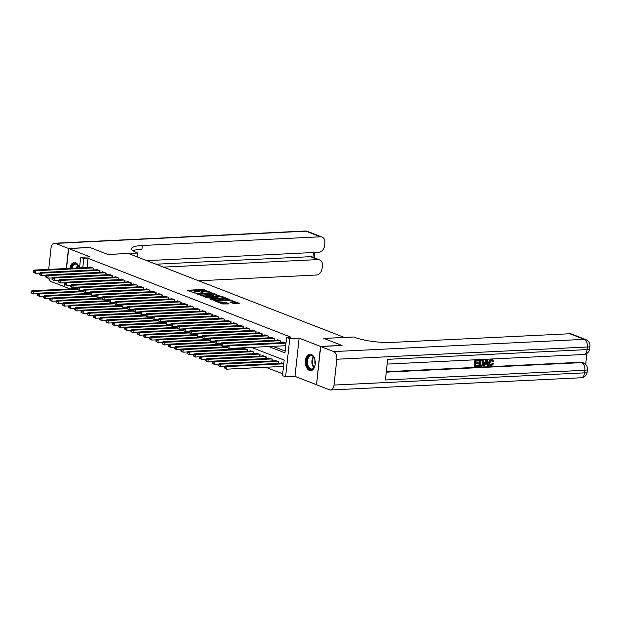 <?xml version="1.0" encoding="UTF-8"?>
<svg xmlns="http://www.w3.org/2000/svg" width="621" height="621" viewBox="0 0 621 621"><rect width="100%" height="100%" fill="white"/><g stroke="black" fill="none" stroke-linecap="round" stroke-linejoin="round"><path stroke-width="0.93" d="M210.705 292.336L202.904 289.417L187.426 290.271L194.132 292.957L195.444 293.011L194.458 292.569A3.338 0.691 6.2 0 1 193.822 292.08A3.338 0.691 6.2 0 1 195.18 291.684L196.43 291.622A3.338 0.691 6.2 0 1 201.072 292.25L202.927 292.716L202.244 292.196A3.338 0.691 6.2 0 1 201.6 291.699A3.338 0.691 6.2 0 1 202.958 291.303L204.216 291.241A3.338 0.691 6.2 0 1 208.85 291.87L210.705 292.336M311.191 354.335A8.283 4.937 -92.8 0 0 309.91 354.125A8.283 4.937 -92.8 0 0 305.377 361.562A8.283 4.937 -92.8 0 0 309.437 370.458A8.283 4.937 -92.8 0 0 310.717 370.675A8.283 4.937 -92.8 0 0 315.251 363.231A8.283 4.937 -92.8 0 0 311.191 354.335M79.247 267.907A8.283 4.937 -92.8 0 0 75.583 262.753A8.283 4.937 -92.8 0 0 74.31 262.543A8.283 4.937 -92.8 0 0 69.917 268.357M233.286 303.436L239.38 303.304L230.5 300.145L215.021 300.999L222.45 303.964L229.002 303.91L226.129 302.435L222.155 302.357A2.787 0.574 6.2 0 1 219.229 302.101A2.787 0.574 6.2 0 1 217.738 301.418A2.787 0.574 6.2 0 1 218.879 301.084L228.792 300.603A2.787 0.574 6.2 0 1 231.711 300.859A2.787 0.574 6.2 0 1 233.201 301.542A2.787 0.574 6.2 0 1 232.068 301.876L229.987 302.078L233.286 303.436M316.547 384.663L320.506 346.433L341.806 345.4L323.867 338.422L344.321 337.428L128.376 253.484L107.922 254.486L89.983 247.507L68.675 248.547L90.053 256.853L80.676 257.311L83.796 258.522L88.058 258.32L290.892 337.164L286.63 337.374L289.751 338.585L285.598 376.815L282.477 375.604L284.162 360.102L251.482 347.403M320.506 346.433L299.128 338.127L289.751 338.585M219.904 296.023L211.45 292.739L195.972 293.593L204.845 296.753L219.904 296.023M222.427 296.636L229.855 299.601L214.377 300.455L209.634 298.903L216.582 298.359L214.33 297.405L205.372 297.273L220.975 296.442L222.427 296.636L222.365 297.211M68.675 248.547L66.501 268.528M64.763 284.534L64.522 286.778L70.01 288.912M93.624 269.933L93.794 268.357L90.053 266.898L89.998 267.379M99.865 272.363L100.035 270.779L96.294 269.328L96.239 269.809M106.106 274.785L106.276 273.209L102.535 271.75L102.481 272.231M112.347 277.214L112.517 275.631L108.776 274.179L108.722 274.661M118.588 279.636L118.758 278.061L115.017 276.601L114.963 277.082M124.829 282.066L125 280.49L121.258 279.031L121.204 279.512M131.07 284.488L131.241 282.912L127.499 281.46L127.445 281.934M137.311 286.918L137.482 285.342L133.74 283.882L133.686 284.364M143.552 289.339L143.723 287.764L139.981 286.312L139.927 286.786M149.793 291.769L149.964 290.193L146.222 288.734L146.168 289.215M156.034 294.191L156.205 292.615L152.463 291.164L152.409 291.645M162.275 296.621L162.446 295.045L158.704 293.586L158.65 294.067M168.516 299.05L168.687 297.467L164.945 296.015L164.891 296.496M174.757 301.472L174.928 299.896L171.186 298.437L171.132 298.918M180.998 303.902L181.177 302.318L177.427 300.867L177.373 301.348M187.239 306.324L187.418 304.748L183.669 303.289L183.614 303.77M193.48 308.753L193.659 307.17L189.91 305.718L189.855 306.2M199.721 311.175L199.9 309.6L196.151 308.14L196.096 308.621M205.962 313.605L206.141 312.021L202.392 310.57L202.337 311.051M212.203 316.027L212.382 314.451L208.633 312.992L208.578 313.473M218.445 318.457L218.623 316.873L214.874 315.421L214.819 315.903M224.686 320.878L224.864 319.303L221.115 317.843L221.06 318.325M230.927 323.308L231.105 321.732L227.356 320.273L227.302 320.754M237.168 325.73L237.346 324.154L233.597 322.703L233.543 323.176M243.416 328.16L243.587 326.584L239.838 325.125L239.784 325.606M249.658 330.582L249.828 329.006L246.079 327.554L246.025 328.028M255.899 333.011L256.069 331.435L252.32 329.976L252.266 330.457M262.14 335.433L262.31 333.857L258.561 332.406L258.507 332.887M268.381 337.863L268.551 336.287L264.802 334.828L264.748 335.309M274.622 340.292L274.793 338.709L271.043 337.257L270.997 337.739M280.863 342.714L281.034 341.139L277.284 339.679L277.238 340.161M88.058 258.32L87.056 267.527M272.976 346.355L285.14 351.082M283.479 342.59L283.525 342.109L286.017 343.071M265.804 367.259L282.671 373.819M241.165 348.823L241.266 347.9M243.781 348.699L243.836 348.218L247.577 349.677L247.406 351.253M250.022 351.121L250.077 350.648L253.818 352.099L253.647 353.675M256.263 353.551L256.318 353.07L260.059 354.529L259.889 356.105M262.504 355.973L262.559 355.499L266.3 356.951L266.13 358.527M268.746 358.402L268.8 357.921L272.541 359.38L272.371 360.956M274.987 360.832L275.041 360.351L278.782 361.802L278.612 363.378M281.228 363.254L281.282 362.773L283.766 363.743M299.128 338.127L294.975 376.357L316.353 384.671M294.975 376.357L285.598 376.815M268.714 346.557L284.946 352.868L286.63 337.374M83.796 258.522L82.795 267.729M79.527 267.892L80.676 257.311M205.885 291.28L202.795 290.449L189.358 291.102M218.281 296.101L213.896 294.401M212.405 293.252L198.169 293.756L198.906 294.3A3.338 0.691 6.2 0 0 203.541 294.928L212.576 294.494A3.338 0.691 6.2 0 0 213.935 294.09A3.338 0.691 6.2 0 0 213.29 293.601L212.405 293.252M201.755 295.922A3.338 0.691 6.2 0 0 203.424 295.961L203.541 294.928M213.935 294.09L213.818 295.122A3.338 0.691 6.2 0 1 212.46 295.526L203.424 295.961M223.599 298.165L227.806 299.803M211.567 299.733L216.046 299.516L216.582 298.359M222.497 298.173A2.787 0.574 6.2 0 0 223.63 297.839A2.787 0.574 6.2 0 0 222.139 297.156A2.787 0.574 6.2 0 0 219.221 296.9L215.503 297.35L219.003 298.344L222.497 298.173L222.388 299.206A2.787 0.574 6.2 0 0 223.521 298.872L223.63 297.839M222.388 299.206L218.895 299.376L216.535 298.825M232.068 301.876L231.928 302.908A2.787 0.574 6.2 0 0 233.085 302.574L233.201 301.542M220.936 303.374A2.787 0.574 6.2 0 0 222.039 303.39L222.155 302.357M227.379 303.995L224.569 303.265L222.039 303.39M217.699 301.79L216.962 301.829M237.331 303.506L233.162 301.884M77.043 288.571L31.888 290.775L33.449 291.381L33.169 293.958L37.741 293.741M31.671 293.058L33.169 293.958L31.05 292.817L31.671 293.058L31.787 292.025L31.159 291.785L31.05 292.817M31.787 292.025L33.449 291.381L77.105 289.246M31.159 291.785L31.888 290.775M92.708 267.93L35.692 270.709L34.132 270.104L91.147 267.325M39.985 273.069L35.413 273.294L33.293 272.145L33.922 272.394L34.031 271.361L33.41 271.113L33.293 272.145M34.031 271.361L35.692 270.709L35.413 273.294L33.922 272.394M34.132 270.104L33.41 271.113M71.306 268.295A7.173 4.269 87.2 0 1 73.946 263.925A7.173 4.269 87.2 0 1 78.324 265.827A7.173 4.269 87.2 0 1 79.216 267.907M78.425 266.005A6.637 3.951 -92.8 0 0 75.498 264.135A6.637 3.951 -92.8 0 0 74.473 264.414A6.637 3.951 -92.8 0 0 72.075 268.256M74.877 262.567A8.236 4.906 -92.8 0 0 73.728 262.908A8.236 4.906 -92.8 0 0 70.631 268.326M315.22 363.929A7.173 4.269 87.2 0 1 314.397 367.019A7.173 4.269 87.2 0 1 312.448 369.223A7.173 4.269 87.2 0 1 306.968 364.434A7.173 4.269 87.2 0 1 309.545 355.507A7.173 4.269 87.2 0 1 313.923 357.409A7.173 4.269 87.2 0 1 315.041 360.397M314.032 357.587A6.637 3.951 -92.8 0 0 311.098 355.717A6.637 3.951 -92.8 0 0 310.081 355.996A6.637 3.951 -92.8 0 0 307.55 363.409A6.637 3.951 -92.8 0 0 311.742 368.975A6.637 3.951 -92.8 0 0 312.767 368.695A6.637 3.951 -92.8 0 0 314.482 366.825M314.994 360.172A4.727 2.818 -92.8 0 0 315.189 364.154M310.484 354.149A8.236 4.906 -92.8 0 0 309.328 354.49A8.236 4.906 -92.8 0 0 306.184 363.588A8.236 4.906 -92.8 0 0 311.284 370.59M68.489 248.47L89.797 247.437L107.86 254.455L137.691 253.003L136.628 252.592A26.556 5.473 -173.8 0 1 131.536 248.687A26.556 5.473 -173.8 0 1 142.333 245.489L320.444 236.803L305.998 231.191L55.448 243.401L68.489 248.47L66.307 268.536M137.691 253.003L137.264 256.939M163.463 267.123L317.968 259.586A6.373 4.945 111.2 0 1 319.605 259.85A6.373 4.945 111.2 0 1 322.408 265.54L322.074 268.59A6.373 4.945 111.2 0 1 316.291 275.041L198.588 280.777M55.448 243.401A6.373 3.796 -92.8 0 0 54.462 243.238A6.373 3.796 -92.8 0 0 51.023 248.144L48.717 269.398M48.601 278.115A6.373 3.796 -92.8 0 0 51.287 281.639L64.53 286.7M64.592 284.364L64.336 286.708M146.781 260.634L318.767 252.25A6.373 4.945 111.2 0 0 324.55 245.8L324.884 242.757A6.373 4.945 111.2 0 0 322.082 237.067A6.373 4.945 111.2 0 0 320.444 236.803M155.972 264.212L310.477 256.675A6.373 4.945 -68.8 0 1 312.115 256.939L319.605 259.85M132.917 250.713A26.556 5.473 -173.8 0 1 141.93 249.207L142.333 245.489M490.536 364.969L492.383 363.355L493.579 363.72L491.265 365.885L490.365 365.761L488.75 362.579C488.991 360.677 489.884 359.59 491.444 359.334L492.414 359.559M490.132 365.645L488.75 362.579M489.247 362.773C489.488 360.871 490.388 359.784 491.941 359.528L493.718 361.236L492.476 361.259L491.335 360.048M483.751 366.173L483.247 365.979L485.956 359.683L486.763 359.637L487.268 359.831L488.618 365.932L487.858 365.971L487.485 364.092L485.304 364.201L484.512 366.134L483.751 366.173L486.453 359.877L487.268 359.831M487.858 365.971L487.027 364.116M478.411 362.874L478.333 363.588L475.647 363.72L475.414 365.87L478.426 365.722L478.349 366.437L474.615 366.615L474.118 366.421L474.786 360.227L478.892 360.242L478.814 360.956L475.934 361.096L475.725 363.006L478.411 362.874L475.748 362.788M475.438 365.645L478.426 365.722M386.309 371.731L580.829 362.253A6.373 4.945 -68.8 0 1 582.459 362.509L583.398 362.874A6.373 4.945 111.2 0 0 581.761 362.617L580.829 362.253M585.681 364.395L586.868 353.45M479.334 366.39L478.838 366.196L479.505 359.994L482.152 359.955L483.348 360.553L483.868 363.052C483.658 365.032 482.758 366.118 481.166 366.297L479.334 366.39L480.01 360.188L483.348 360.553M320.692 346.51L316.539 384.741L329.58 389.809A6.373 3.796 -92.8 0 0 330.566 389.98A6.373 3.796 -92.8 0 0 333.997 385.067L336.807 359.233A6.373 3.796 -92.8 0 0 333.733 351.579L320.692 346.51L342 345.47L323.929 338.445L353.753 336.993L354.816 337.405A26.556 5.473 6.2 0 0 391.727 342.427L569.837 333.749A6.373 4.945 -68.8 0 1 571.475 334.005L585.921 339.625A6.373 4.945 111.2 0 0 584.291 339.361L569.837 333.749M333.733 351.579L584.291 339.361A6.373 3.796 87.2 0 1 587.357 347.023L587.078 349.6L387.659 359.326L385.416 379.99L584.835 370.271L584.555 372.856A6.373 3.796 87.2 0 1 581.116 377.762L330.566 389.98M474.615 366.615L475.29 360.421L474.786 360.227M475.29 360.421L478.892 360.242M482.447 360.879L480.654 360.871L480.134 365.637L482.439 365.086L483.154 363.075L482.478 360.886M480.01 360.188L479.505 359.994M480.157 365.42L481.943 364.892L482.649 362.881L482.02 360.708M481.19 365.583L480.685 365.389M482.439 365.086L481.943 364.892M483.154 363.075L482.649 362.881M486.305 361.733L485.599 363.471L487.345 363.386L486.779 360.568L486.305 361.733M486.453 359.877L485.956 359.683M485.692 363.254L486.841 363.192L486.484 361.375M487.345 363.386L486.841 363.192M492.981 361.453L491.832 360.242L489.969 362.734C489.752 364.193 490.186 365.001 491.281 365.171L490.776 364.977M490.769 365.094L492.88 363.549L492.383 363.355M492.29 360.304L491.832 360.242M492.189 359.443L491.444 359.334M492.88 363.549L493.579 363.72M83.284 290.993L38.129 293.197L39.69 293.803L39.41 296.388L43.982 296.163M37.912 295.487L39.41 296.388L37.291 295.239L37.912 295.487L38.028 294.455L37.4 294.207L37.291 295.239M38.028 294.455L39.69 293.803L83.346 291.676M37.4 294.207L38.129 293.197M89.525 293.423L44.37 295.627L45.931 296.233L45.651 298.817L50.223 298.592M44.153 297.909L45.651 298.817L43.532 297.669L44.153 297.909L44.27 296.877L43.641 296.636L43.532 297.669M44.27 296.877L45.931 296.233L89.587 294.106M43.641 296.636L44.37 295.627M95.766 295.852L50.611 298.049L52.172 298.654L51.892 301.239L56.464 301.014M50.394 300.339L51.892 301.239L49.773 300.09L50.394 300.339L50.511 299.306L49.882 299.058L49.773 300.09M50.511 299.306L52.172 298.654L95.828 296.527M49.882 299.058L50.611 298.049M102.007 298.274L56.853 300.479L58.413 301.084L58.133 303.669L62.705 303.444M56.635 302.761L58.133 303.669L56.014 302.52L56.635 302.761L56.752 301.728L56.123 301.488L56.014 302.52M56.752 301.728L58.413 301.084L102.069 298.957M56.123 301.488L56.853 300.479M98.949 270.36L41.933 273.139L40.373 272.534L97.388 269.755M46.226 275.499L41.654 275.724L39.534 274.575L40.163 274.816L40.272 273.783L39.651 273.543L39.534 274.575M40.272 273.783L41.933 273.139L41.654 275.724L40.163 274.816M40.373 272.534L39.651 273.543M105.19 272.782L48.174 275.561L46.614 274.956L103.629 272.177M52.467 277.921L47.895 278.146L45.775 277.005L46.404 277.245L46.513 276.213L45.892 275.965L45.775 277.005M46.513 276.213L48.174 275.561L47.895 278.146L46.404 277.245M46.614 274.956L45.892 275.965M111.431 275.212L54.415 277.991L52.855 277.385L109.87 274.606M58.708 280.35L54.136 280.576L52.017 279.427L52.645 279.667L52.754 278.635L52.133 278.394L52.017 279.427M52.754 278.635L54.415 277.991L54.136 280.576L52.645 279.667M52.855 277.385L52.133 278.394M117.672 277.634L60.656 280.413L59.096 279.807L116.111 277.028M64.949 282.772L60.377 282.997L58.258 281.856L58.886 282.097L58.995 281.065L58.374 280.816L58.258 281.856M58.995 281.065L60.656 280.413L60.377 282.997L58.886 282.097M59.096 279.807L58.374 280.816M108.248 300.704L63.094 302.901L64.654 303.506L64.374 306.091L68.947 305.866M62.876 305.19L64.374 306.091L62.255 304.95L62.876 305.19L62.993 304.158L62.372 303.91L62.255 304.95M62.993 304.158L64.654 303.506L108.31 301.379M62.372 303.91L63.094 302.901M123.913 280.063L66.897 282.842L65.337 282.237L122.353 279.458M71.19 285.202L66.618 285.427L64.499 284.278L65.127 284.519L65.236 283.486L64.615 283.246L64.499 284.278M65.236 283.486L66.897 282.842L66.618 285.427L65.127 284.519M65.337 282.237L64.615 283.246M114.489 303.126L69.335 305.33L70.895 305.936L70.615 308.521L75.188 308.295M69.117 307.612L70.615 308.521L68.496 307.372L69.117 307.612L69.234 306.58L68.613 306.339L68.496 307.372M69.234 306.58L70.895 305.936L114.551 303.809M68.613 306.339L69.335 305.33M130.154 282.485L73.138 285.264L71.578 284.659L128.594 281.88M77.431 287.632L72.859 287.849L70.74 286.708L71.368 286.949L71.477 285.916L70.856 285.676L70.74 286.708M71.477 285.916L73.138 285.264L72.859 287.849L71.368 286.949M71.578 284.659L70.856 285.676M120.73 305.555L75.576 307.752L77.136 308.358L76.857 310.942L81.429 310.717M75.358 310.042L76.857 310.942L74.737 309.801L75.358 310.042L75.475 309.01L74.854 308.761L74.737 309.801M75.475 309.01L77.136 308.358L120.792 306.231M74.854 308.761L75.576 307.752M136.395 284.915L79.379 287.694L77.819 287.088L134.835 284.309M83.672 290.054L79.1 290.279L76.981 289.13L77.609 289.37L77.718 288.338L77.097 288.097L76.981 289.13M77.718 288.338L79.379 287.694L79.1 290.279L77.609 289.37M77.819 287.088L77.097 288.097M126.971 307.977L81.817 310.182L83.377 310.787L83.098 313.372L87.67 313.147M81.599 312.464L83.098 313.372L80.978 312.223L81.599 312.464L81.716 311.431L81.095 311.191L80.978 312.223M81.716 311.431L83.377 310.787L127.033 308.66M81.095 311.191L81.817 310.182M142.636 287.337L85.62 290.116L84.06 289.51L141.076 286.731M89.913 292.483L85.341 292.701L83.222 291.56L83.851 291.8L83.959 290.768L83.338 290.527L83.222 291.56M83.959 290.768L85.62 290.116L85.341 292.701L83.851 291.8M84.06 289.51L83.338 290.527M133.212 310.407L88.058 312.604L89.618 313.209L89.339 315.794L93.911 315.577M87.84 314.894L89.339 315.794L87.219 314.653L87.84 314.894L87.957 313.861L87.336 313.621L87.219 314.653M87.957 313.861L89.618 313.209L133.274 311.082M87.336 313.621L88.058 312.604M148.877 289.766L91.861 292.545L90.301 291.94L147.317 289.161M96.154 294.905L91.582 295.13L89.463 293.981L90.092 294.23L90.2 293.19L89.579 292.949L89.463 293.981M90.2 293.19L91.861 292.545L91.582 295.13L90.092 294.23M90.301 291.94L89.579 292.949M139.453 312.829L94.299 315.033L95.859 315.639L95.58 318.224L100.152 317.999M94.082 317.315L95.58 318.224L93.461 317.075L94.082 317.315L94.198 316.283L93.577 316.042L93.461 317.075M94.198 316.283L95.859 315.639L139.515 313.512M93.577 316.042L94.299 315.033M155.118 292.188L98.102 294.975L96.542 294.362L153.558 291.583M102.395 297.335L97.823 297.552L95.704 296.411L96.333 296.652L96.441 295.619L95.82 295.379L95.704 296.411M96.441 295.619L98.102 294.975L97.823 297.552L96.333 296.652M96.542 294.362L95.82 295.379M145.694 315.258L100.54 317.455L102.1 318.061L101.821 320.646L106.393 320.428M100.323 319.745L101.821 320.646L99.702 319.505L100.323 319.745L100.439 318.713L99.818 318.472L99.702 319.505M100.439 318.713L102.1 318.061L145.756 315.934M99.818 318.472L100.54 317.455M161.359 294.618L104.344 297.397L102.783 296.791L159.799 294.012M108.636 299.757L104.064 299.982L101.945 298.833L102.574 299.081L102.682 298.041L102.061 297.801L101.945 298.833M102.682 298.041L104.344 297.397L104.064 299.982L102.574 299.081M102.783 296.791L102.061 297.801M151.935 317.68L106.781 319.885L108.341 320.49L108.062 323.075L112.634 322.85M106.571 322.175L108.062 323.075L105.943 321.926L106.571 322.175L106.68 321.135L106.059 320.894L105.943 321.926M106.68 321.135L108.341 320.49L151.998 318.363M106.059 320.894L106.781 319.885M167.6 297.048L110.585 299.827L109.024 299.213L166.04 296.434M114.877 302.186L110.305 302.404L108.186 301.263L108.815 301.503L108.923 300.471L108.302 300.23L108.186 301.263M108.923 300.471L110.585 299.827L110.305 302.404L108.815 301.503M109.024 299.213L108.302 300.23M158.176 320.11L113.022 322.307L114.582 322.92L114.303 325.497L118.875 325.28M112.812 324.597L114.303 325.497L112.184 324.356L112.812 324.597L112.921 323.564L112.3 323.324L112.184 324.356M112.921 323.564L114.582 322.92L158.239 320.785M112.3 323.324L113.022 322.307M173.841 299.469L116.826 302.248L115.265 301.643L172.281 298.864M121.118 304.608L116.546 304.833L114.427 303.685L115.056 303.933L115.164 302.893L114.543 302.652L114.427 303.685M115.164 302.893L116.826 302.248L116.546 304.833L115.056 303.933M115.265 301.643L114.543 302.652M164.418 322.532L119.263 324.736L120.823 325.342L120.544 327.927L125.116 327.702M119.053 327.026L120.544 327.927L118.425 326.778L119.053 327.026L119.162 325.986L118.541 325.746L118.425 326.778M119.162 325.986L120.823 325.342L164.48 323.215M118.541 325.746L119.263 324.736M180.082 301.899L123.067 304.678L121.506 304.073L178.522 301.286M127.359 307.038L122.787 307.255L120.668 306.114L121.297 306.355L121.406 305.322L120.784 305.082L120.668 306.114M121.406 305.322L123.067 304.678L122.787 307.255L121.297 306.355M121.506 304.073L120.784 305.082M170.659 324.962L125.504 327.158L127.064 327.772L126.785 330.349L131.357 330.131M125.295 329.448L126.785 330.349L124.666 329.208L125.295 329.448L125.403 328.416L124.782 328.175L124.666 329.208M125.403 328.416L127.064 327.772L170.721 325.637M124.782 328.175L125.504 327.158M186.323 304.321L129.308 307.1L127.747 306.495L184.763 303.716M133.6 309.46L129.028 309.685L126.909 308.536L127.538 308.784L127.647 307.752L127.026 307.504L126.909 308.536M127.647 307.752L129.308 307.1L129.028 309.685L127.538 308.784M127.747 306.495L127.026 307.504M176.9 327.383L131.745 329.588L133.305 330.193L133.026 332.778L137.598 332.553M131.536 331.878L133.026 332.778L130.907 331.63L131.536 331.878L131.644 330.846L131.023 330.597L130.907 331.63M131.644 330.846L133.305 330.193L176.962 328.067M131.023 330.597L131.745 329.588M192.564 306.751L135.549 309.53L133.989 308.924L191.004 306.145M139.841 311.889L135.269 312.115L133.15 310.966L133.779 311.206L133.888 310.174L133.267 309.933L133.15 310.966M133.888 310.174L135.549 309.53L135.269 312.115L133.779 311.206M133.989 308.924L133.267 309.933M183.141 329.813L137.986 332.018L139.546 332.623L139.267 335.2L143.839 334.983M137.777 334.3L139.267 335.2L137.148 334.059L137.777 334.3L137.885 333.267L137.264 333.027L137.148 334.059M137.885 333.267L139.546 332.623L183.203 330.488M137.264 333.027L137.986 332.018M198.805 309.173L141.79 311.952L140.23 311.346L197.245 308.567M146.082 314.311L141.51 314.536L139.391 313.388L140.02 313.636L140.129 312.604L139.508 312.355L139.391 313.388M140.129 312.604L141.79 311.952L141.51 314.536L140.02 313.636M140.23 311.346L139.508 312.355M189.382 332.235L144.227 334.44L145.788 335.045L145.508 337.63L150.08 337.405M144.018 336.729L145.508 337.63L143.389 336.481L144.018 336.729L144.126 335.697L143.505 335.449L143.389 336.481M144.126 335.697L145.788 335.045L189.444 332.918M143.505 335.449L144.227 334.44M205.046 311.602L148.031 314.381L146.471 313.776L203.486 310.997M152.324 316.741L147.751 316.966L145.632 315.817L146.261 316.058L146.37 315.026L145.749 314.785L145.632 315.817M146.37 315.026L148.031 314.381L147.751 316.966L146.261 316.058M146.471 313.776L145.749 314.785M195.623 334.665L150.468 336.869L152.029 337.475L151.749 340.06L156.321 339.834M150.259 339.151L151.749 340.06L149.63 338.911L150.259 339.151L150.367 338.119L149.746 337.878L149.63 338.911M150.367 338.119L152.029 337.475L195.685 335.348M149.746 337.878L150.468 336.869M211.287 314.024L154.272 316.803L152.712 316.198L209.727 313.419M158.565 319.163L153.992 319.388L151.873 318.247L152.502 318.488L152.611 317.455L151.99 317.207L151.873 318.247M152.611 317.455L154.272 316.803L153.992 319.388L152.502 318.488M152.712 316.198L151.99 317.207M201.864 337.094L156.709 339.291L158.27 339.897L157.99 342.481L162.562 342.256M156.5 341.581L157.99 342.481L155.871 341.333L156.5 341.581L156.608 340.549L155.987 340.3L155.871 341.333M156.608 340.549L158.27 339.897L201.926 337.77M155.987 340.3L156.709 339.291M217.529 316.454L160.513 319.233L158.953 318.627L215.968 315.848M164.806 321.593L160.234 321.818L158.114 320.669L158.743 320.91L158.852 319.877L158.231 319.636L158.114 320.669M158.852 319.877L160.513 319.233L160.234 321.818L158.743 320.91M158.953 318.627L158.231 319.636M208.105 339.516L162.95 341.721L164.511 342.326L164.231 344.911L168.803 344.686M162.741 344.003L164.231 344.911L162.112 343.762L162.741 344.003L162.849 342.971L162.228 342.73L162.112 343.762M162.849 342.971L164.511 342.326L208.167 340.199M162.228 342.73L162.95 341.721M223.77 318.876L166.754 321.655L165.194 321.049L222.209 318.27M171.047 324.015L166.475 324.24L164.355 323.099L164.984 323.339L165.093 322.307L164.472 322.058L164.355 323.099M165.093 322.307L166.754 321.655L166.475 324.24L164.984 323.339M165.194 321.049L164.472 322.058M214.346 341.946L169.191 344.143L170.752 344.748L170.472 347.333L175.044 347.108M168.982 346.433L170.472 347.333L168.353 346.192L168.982 346.433L169.091 345.4L168.47 345.152L168.353 346.192M169.091 345.4L170.752 344.748L214.408 342.621M168.47 345.152L169.191 344.143M230.011 321.305L172.995 324.084L171.435 323.479L228.45 320.7M177.288 326.444L172.716 326.669L170.596 325.52L171.225 325.761L171.334 324.729L170.713 324.488L170.596 325.52M171.334 324.729L172.995 324.084L172.716 326.669L171.225 325.761M171.435 323.479L170.713 324.488M220.587 344.368L175.433 346.572L176.993 347.178L176.713 349.763L181.285 349.538M175.223 348.855L176.713 349.763L174.594 348.614L175.223 348.855L175.332 347.822L174.711 347.581L174.594 348.614M175.332 347.822L176.993 347.178L220.649 345.051M174.711 347.581L175.433 346.572M236.252 323.727L179.236 326.506L177.676 325.901L234.691 323.122M183.529 328.874L178.957 329.091L176.838 327.95L177.466 328.191L177.575 327.158L176.954 326.918L176.838 327.95M177.575 327.158L179.236 326.506L178.957 329.091L177.466 328.191M177.676 325.901L176.954 326.918M226.828 346.797L181.674 348.994L183.234 349.6L182.954 352.185L187.526 351.96M181.464 351.284L182.954 352.185L180.835 351.044L181.464 351.284L181.573 350.252L180.952 350.003L180.835 351.044M181.573 350.252L183.234 349.6L226.89 347.473M180.952 350.003L181.674 348.994M242.493 326.157L185.477 328.936L183.917 328.33L240.932 325.551M189.77 331.296L185.198 331.521L183.079 330.372L183.707 330.613L183.816 329.58L183.195 329.34L183.079 330.372M183.816 329.58L185.477 328.936L185.198 331.521L183.707 330.613M183.917 328.33L183.195 329.34M244.93 348.645L187.915 351.424L189.475 352.029L189.195 354.614L193.768 354.389M187.705 353.706L189.195 354.614L187.076 353.465L187.705 353.706L187.814 352.674L187.193 352.433L187.076 353.465M187.814 352.674L189.475 352.029L246.49 349.25M187.193 352.433L187.915 351.424M251.171 351.067L194.156 353.846L195.716 354.451L195.436 357.036L200.009 356.819M193.946 356.136L195.436 357.036L193.317 355.895L193.946 356.136L194.055 355.103L193.434 354.863L193.317 355.895M194.055 355.103L195.716 354.451L252.731 351.672M193.434 354.863L194.156 353.846M257.412 353.496L200.397 356.275L201.957 356.881L201.678 359.466L206.25 359.241M200.187 358.558L201.678 359.466L199.558 358.317L200.187 358.558L200.296 357.525L199.675 357.285L199.558 358.317M200.296 357.525L201.957 356.881L258.973 354.102M199.675 357.285L200.397 356.275M248.734 328.579L191.718 331.358L190.158 330.752L247.174 327.973M196.011 333.725L191.439 333.943L189.32 332.802L189.948 333.042L190.057 332.01L189.436 331.769L189.32 332.802M190.057 332.01L191.718 331.358L191.439 333.943L189.948 333.042M190.158 330.752L189.436 331.769M254.975 331.009L197.959 333.788L196.399 333.182L253.415 330.403M202.252 336.147L197.68 336.372L195.561 335.224L196.189 335.464L196.298 334.432L195.677 334.191L195.561 335.224M196.298 334.432L197.959 333.788L197.68 336.372L196.189 335.464M196.399 333.182L195.677 334.191M261.216 333.43L204.2 336.217L202.64 335.604L259.656 332.825M208.493 338.577L203.921 338.794L201.802 337.653L202.43 337.894L202.539 336.861L201.918 336.621L201.802 337.653M202.539 336.861L204.2 336.217L203.921 338.794L202.43 337.894M202.64 335.604L201.918 336.621M263.653 355.918L206.638 358.697L208.198 359.303L207.919 361.888L212.491 361.67M206.428 360.987L207.919 361.888L205.799 360.747L206.428 360.987L206.537 359.955L205.916 359.714L205.799 360.747M206.537 359.955L208.198 359.303L265.214 356.524M205.916 359.714L206.638 358.697M267.457 335.86L210.441 338.639L208.881 338.034L265.897 335.255M214.734 340.999L210.162 341.224L208.043 340.075L208.672 340.324L208.78 339.283L208.159 339.043L208.043 340.075M208.78 339.283L210.441 338.639L210.162 341.224L208.672 340.324M208.881 338.034L208.159 339.043M269.894 358.348L212.879 361.127L214.439 361.733L214.16 364.317L218.732 364.092M212.669 363.409L214.16 364.317L212.04 363.169L212.669 363.409L212.778 362.377L212.157 362.136L212.04 363.169M212.778 362.377L214.439 361.733L271.455 358.954M212.157 362.136L212.879 361.127M273.698 338.29L216.682 341.069L215.122 340.455L272.138 337.677M220.975 343.429L216.403 343.646L214.284 342.505L214.913 342.745L215.021 341.713L214.4 341.472L214.284 342.505M215.021 341.713L216.682 341.069L216.403 343.646L214.913 342.745M215.122 340.455L214.4 341.472M276.135 360.77L219.12 363.549L220.68 364.162L220.401 366.739L224.973 366.522M218.91 365.839L220.401 366.739L218.281 365.598L218.91 365.839L219.019 364.806L218.398 364.566L218.281 365.598M219.019 364.806L220.68 364.162L277.696 361.375M218.398 364.566L219.12 363.549M279.939 340.712L222.923 343.491L221.363 342.885L278.379 340.106M227.216 345.85L222.644 346.076L220.525 344.927L221.154 345.175L221.262 344.135L220.641 343.894L220.525 344.927M221.262 344.135L222.923 343.491L222.644 346.076L221.154 345.175M221.363 342.885L220.641 343.894M282.376 363.2L225.361 365.979L226.921 366.584L226.642 369.169L283.479 366.398M225.151 368.269L226.642 369.169L224.523 368.02L225.151 368.269L225.26 367.228L224.639 366.988L224.523 368.02M225.26 367.228L226.921 366.584L283.758 363.813M224.639 366.988L225.361 365.979M286.009 343.149L229.165 345.92L227.604 345.315L284.62 342.528M285.722 345.726L228.885 348.497L226.766 347.356L227.395 347.597L227.503 346.565L226.882 346.324L226.766 347.356M227.503 346.565L229.165 345.92L228.885 348.497L227.395 347.597M227.604 345.315L226.882 346.324M202.19 292.654L202.244 292.196M194.412 293.034L194.458 292.569M202.795 290.449L202.904 289.417M204.239 290.644L204.356 289.611M212.848 293.423L212.902 292.933M197.959 294.447L198.014 293.95M198.852 294.789L198.906 294.3M212.46 295.526L212.576 294.494M216.046 299.516L216.162 298.484M220.921 296.962L220.975 296.442M215.448 297.839L215.503 297.35M217.443 299.182L217.56 298.15M218.895 299.376L219.003 298.344M224.569 303.265L224.686 302.233M226.021 303.467L226.129 302.435M230.445 300.657L230.5 300.145M231.889 300.898L231.951 300.339M93.701 268.319L93.53 269.941M93.36 268.187L93.166 269.956M76.515 268.039A6.637 3.951 87.2 0 1 77.772 265.167M78.106 265.555A6.42 3.827 -92.8 0 0 77.082 268.008M313.908 367.717A6.637 3.951 87.2 0 1 313.372 356.749M313.706 357.137A6.42 3.827 -92.8 0 0 314.203 367.306M317.968 259.586L310.477 256.675M312.961 257.265L313.473 252.514M305.998 231.191A6.373 4.945 -68.8 0 1 307.628 231.447A6.373 6.373 0 0 0 305.012 231.02A6.373 3.796 87.2 0 1 305.998 231.191M333.997 385.067L584.555 372.856A6.373 1.312 6.2 0 0 587.14 372.088L587.427 369.503A6.373 1.312 -173.8 0 1 584.835 370.271A6.373 3.796 87.2 0 0 581.761 362.617L386.27 372.142M387.139 364.092L583.647 354.513A6.373 3.796 87.2 0 0 587.078 349.6A6.373 1.312 6.2 0 0 589.671 348.831L589.95 346.254A6.373 1.312 -173.8 0 1 587.357 347.023L336.807 359.233M481.756 360.102L481.259 359.908M487.019 361.787L486.522 361.593M99.942 270.748L99.771 272.363M99.601 270.609L99.407 272.386M106.183 273.17L106.012 274.793M105.842 273.038L105.648 274.808M112.424 275.6L112.254 277.214M112.083 275.46L111.889 277.238M118.665 278.022L118.495 279.644M118.324 277.89L118.13 279.66M124.906 280.451L124.736 282.066M124.565 280.312L124.371 282.089M131.147 282.873L130.977 284.496M130.806 282.741L130.612 284.511M137.388 285.303L137.218 286.925M137.047 285.163L136.853 286.941M143.637 287.725L143.459 289.347M143.288 287.593L143.094 289.363M149.878 290.154L149.7 291.777M149.529 290.023L149.335 291.792M156.119 292.584L155.941 294.199M155.77 292.444L155.576 294.214M162.36 295.006L162.182 296.628M162.011 294.874L161.817 296.644M168.601 297.436L168.423 299.05M168.252 297.296L168.058 299.066M174.843 299.858L174.664 301.48M174.493 299.726L174.299 301.495M181.084 302.287L180.905 303.902M180.734 302.148L180.54 303.925M187.325 304.709L187.146 306.332M186.975 304.577L186.781 306.347M193.566 307.139L193.387 308.753M193.216 306.999L193.022 308.777M199.807 309.561L199.628 311.183M199.457 309.429L199.263 311.199M206.048 311.99L205.869 313.605M205.698 311.851L205.504 313.628M212.289 314.412L212.11 316.035M211.94 314.28L211.745 316.05M218.53 316.842L218.351 318.457M218.181 316.702L217.987 318.48M224.771 319.264L224.592 320.886M224.422 319.132L224.228 320.902M231.012 321.694L230.833 323.308M230.663 321.554L230.469 323.331M237.253 324.115L237.075 325.738M236.904 323.983L236.71 325.753M240.707 348.847L240.808 347.923M241.072 348.831L241.173 347.9M243.494 326.545L243.316 328.167M243.145 326.405L242.951 328.183M246.948 351.276L247.135 349.499M247.313 351.253L247.484 349.639M253.189 353.698L253.384 351.928M253.554 353.683L253.725 352.06M259.431 356.128L259.625 354.35M259.795 356.112L259.966 354.49M249.735 328.967L249.557 330.589M249.386 328.835L249.192 330.605M255.976 331.397L255.798 333.019M255.627 331.265L255.433 333.035M262.217 333.826L262.039 335.441M261.868 333.687L261.674 335.456M265.672 358.55L265.866 356.78M266.036 358.534L266.207 356.912M268.458 336.248L268.28 337.871M268.109 336.116L267.915 337.886M271.913 360.98L272.107 359.21M272.277 360.964L272.448 359.342M274.699 338.678L274.521 340.292M274.35 338.538L274.156 340.308M278.154 363.401L278.348 361.632M278.519 363.386L278.689 361.771M280.94 341.1L280.762 342.722M280.591 340.968L280.397 342.738M201.522 292.429L201.6 291.699M193.744 292.801L193.822 292.08M197.812 294.385L197.874 293.849M215.246 297.762L215.301 297.195M217.668 302.109L217.738 301.418M322.082 237.067L307.628 231.447M305.012 231.02L54.462 243.238M314.164 257.731L314.738 252.452M583.647 354.513A6.373 6.373 0 0 0 589.671 348.831M589.95 346.254A6.373 6.373 0 0 0 585.921 339.625M581.116 377.762A6.373 6.373 0 0 0 587.14 372.088M587.427 369.503A6.373 6.373 0 0 0 583.398 362.874M482.362 360.017L482.859 360.211M489.86 365.567L490.365 365.761"/></g></svg>
